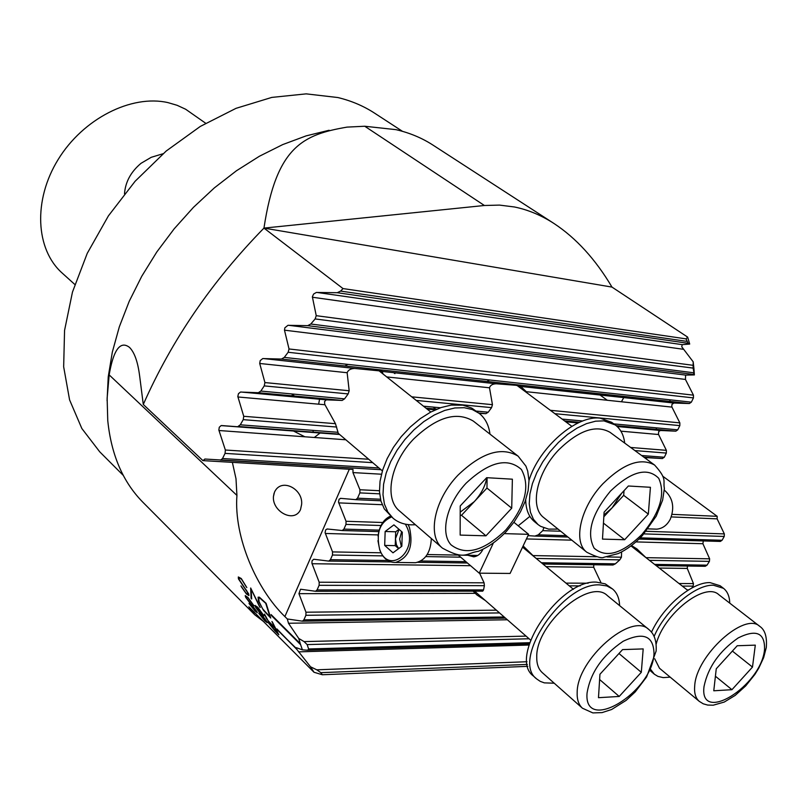<?xml version="1.0" encoding="UTF-8"?>
<svg xmlns="http://www.w3.org/2000/svg" width="807" height="807" viewBox="0 0 807 807"><rect width="100%" height="100%" fill="white"/><g stroke="black" fill="none" stroke-linecap="round" stroke-linejoin="round"><path stroke-width="1.21" d="M536.746 656.686C536.564 663.818 538.43 669.144 542.344 672.695L582.472 708.233C578.629 704.753 576.864 699.427 577.176 692.265C577.156 659.168 631.599 611.867 648.767 629.46L607.348 595.586C589.776 577.751 536.11 623.74 536.746 656.686M619.211 696.451L598.481 697.692L599.944 674.249L622.56 649.605L643.189 648.909L641.313 672.312L619.211 696.451L599.621 679.534M618.979 653.509L641.313 672.312M554.227 683.216L544.311 682.863L540.196 681.34L536.695 678.949C510.639 660.398 562.893 582.099 599.873 584.904L606.884 585.953L612.533 588.979C616.982 592.701 619.342 598.249 619.615 605.623M536.695 678.949L533.437 676.044C507.341 657.453 559.493 579.275 596.484 582.14L605.26 583.865L612.533 588.979M603.929 514.997L611.978 507.976L623.69 495.347L648.334 514.099L650.422 487.287L628.371 485.996L604.1 512.183L602.486 539.106L624.658 539.732L648.334 514.099M654.608 465.054L610.042 432.32C595.919 424.381 578.78 430.282 558.595 450.003C536.534 472.952 529.432 507.321 543.878 517.701L586.891 552.301C572.647 542.112 580.384 507.331 602.869 483.786C623.418 463.541 640.657 457.297 654.608 465.054C667.702 479.55 662.759 480.528 664.393 488.386L662.638 500.078L656.212 516.177L642.493 535.455C634.917 543.595 626.817 549.638 618.182 553.582L603.848 557.284C601.84 558.545 596.191 556.88 586.891 552.301M624.003 490.706L623.69 495.347M603.828 516.783L611.978 507.976L621.703 493.188M603.444 523.128L624.658 539.732M558.03 529.089L548.639 529.13L540.619 526.346L538.077 524.59L533.427 519.264L530.431 512.213L529.231 503.689L529.917 494.005L532.449 483.544L536.776 472.731L542.707 461.977L550.021 451.749L558.414 442.448L567.553 434.459L577.045 428.103L586.528 423.625L595.596 421.183L603.908 420.861L615.277 424.966C620.613 428.971 623.75 435.013 624.699 443.093M528.999 480.458C538.965 447.381 576.601 414.778 600.267 418.197L611.635 422.313L615.277 424.966M538.077 524.59L534.587 521.756C528.847 516.994 525.882 509.701 525.7 499.866M460.202 512.142L474.244 501.672L486.964 488.064L511.719 508.188L512.374 479.187L486.671 477.683L460.212 505.959L460.161 535.091L485.955 535.818L511.719 508.188M518.114 456.147L473.366 421.123C456.631 411.045 436.728 417.007 413.658 438.988C390.457 462.885 383.829 498.615 399.495 510.952L442.468 548.155C426.974 536.009 434.227 499.795 457.932 475.232C481.456 452.616 501.52 446.251 518.114 456.147L525.902 466.093L527.707 471.096L528.999 480.568L528.111 490.686L525.236 501.187L520.515 511.719L514.18 521.897L506.483 531.299C497.899 540.418 488.558 547.075 478.46 551.252C465.901 553.108 465.367 560.613 442.468 548.155M487.095 477.704L486.964 488.064M485.955 535.818L461.503 515.29L474.244 501.672C481.113 494.126 485.3 486.137 486.803 477.683M461.503 515.29L460.192 515.249M654.689 658.744L659.47 668.226L699.296 701.374C695.553 698.166 694.03 692.92 694.716 685.647C696.36 655.284 744.659 611.565 759.72 626.323L718.724 594.608C705.005 581.544 663.717 613.895 656.141 644.198M731.949 689.692L713.771 690.782L716.253 668.781L737.235 645.741L755.302 645.136L752.487 667.076L731.949 689.692L715.416 676.226M732.373 651.078L752.487 667.076M415.434 524.752L411.237 524.832C403.954 524.57 397.871 522.341 392.969 518.134L387.804 511.971L384.425 504.072L382.992 494.721L383.577 484.25L386.18 473.063L390.719 461.584L397.034 450.266L404.882 439.543L413.941 429.849L423.877 421.567L434.277 415.01L444.728 410.42L454.845 407.969L464.237 407.706L472.337 409.542L479.156 413.335C485.209 418.167 488.81 425.087 489.97 434.116M392.969 518.134L384.314 508.924L380.924 501.036L379.482 491.685L380.047 481.234L382.639 470.057L387.168 458.598L393.463 447.29L401.291 436.587L410.339 426.923L420.255 418.651L430.635 412.115L441.086 407.545L451.204 405.104L463.016 405.175L471.782 408.1L479.156 413.335M654.094 636.441C665.422 609.971 695.231 584.409 713.408 585.206L723.496 588.323C727.48 591.491 729.568 596.434 729.76 603.142M670.193 677.144L663.203 677.618L657.957 676.397L654.356 674.218L650.674 669.457M651.491 632.214C663.233 606.228 692.245 581.847 710.049 582.614L720.137 585.751L723.496 588.323M654.356 674.218L650.129 670.587M391.627 516.964C379.875 522.119 375.88 532.862 379.623 549.194C387.935 574.776 417.501 553.178 407.464 528.333L405.437 524.167M408.13 524.6L409.492 527.647C413.588 546.067 408.978 557.667 395.642 562.439C388.52 562.691 383.224 558.525 379.744 549.92L377.948 540.7M401.644 531.631L399.647 539.056L401.382 546.591M399.072 529.382L395.47 538.713L396.408 544.765L398.668 548.609M412.841 562.671L415.605 562.711C425.39 560.431 430.635 552.371 431.331 538.511M398.991 529.311L395.692 531.793L395.238 545.643L398.618 548.639M385.151 531.49L384.687 545.411L392.989 552.825L401.836 546.248L402.3 532.206L393.917 524.863L385.151 531.49L395.692 531.793M378.059 536.181C379.351 525.952 383.537 519.244 390.598 516.077M395.238 545.643L384.687 545.411M654.063 529.069L656.767 529.16C662.557 528.585 667.066 525.266 670.294 519.194C674.874 507.341 672.877 497.647 664.312 490.111M525.761 501.934L525.145 501.429M513.898 522.28L528.625 534.335L504.254 533.619M493.42 542.889L479.237 573.172L458.265 555.095M528.625 534.335L510.085 573.444L479.237 573.172M467.778 555.266L473.719 556.83C477.704 556.305 480.801 553.773 483.01 549.214M518.225 525.811L529.886 516.369M472.468 555.347L475.101 556.588M593.801 564.749L593.69 567.25L600.912 582.543M612.967 565.011L542.96 564.043L612.967 565.011L615.368 563.831L541.396 562.751M621.592 551.927L621.44 557.203L619.816 559.856L615.368 563.831M473.144 591.168L476.876 594.92L485.39 600.569M315.577 591.279L482.697 591.158L483.544 589.917L317.08 589.927L315.537 591.279L482.697 591.158M479.6 573.182L484.079 582.815L484.392 585.67L483.544 589.917M473.396 591.491L476.241 592.57M300.507 509.62L301.606 504.536C303.392 488.891 281.078 477.219 274.461 492.23L273.422 496.709C272.211 511.719 294.313 523.43 300.507 509.62M520.142 387.774L520.243 386.039L515.663 385.262L496.224 383.779C492.563 383.91 490.323 385.242 489.496 387.794L492.452 404.67L411.721 396.832M383.133 374.065L381.903 371.119L354.636 368.446C350.702 368.577 348.2 370.01 347.141 372.723L349.179 390.749L264.918 382.568L264.232 385.897L260.832 391.062L258.311 392.706L342.168 400.433L344.569 398.85L348.16 393.917L349.179 390.749M124.5 193.821C125.347 182.029 130.855 171.851 141.023 163.317L151.232 157.304L162.994 153.754M74.829 284.488L62.169 273.048C35.619 249.514 32.926 200.348 58.134 159.544C83.121 118.649 131.39 94.278 167.957 102.61L177.147 105.314L185.64 109.238L205.654 123.239M123.31 475.424L99.715 451.799L81.84 428.497L69.584 399.879L63.662 366.802L64.56 330.406L72.469 292.073L87.247 253.348L108.41 215.873L135.112 181.262L166.202 151.02L200.348 126.396L236.037 108.33L271.788 97.415L306.156 93.864L337.871 97.536C351.388 100.814 363.604 105.999 374.519 113.111L402.491 131.329M220.372 460.151L380.985 469.704L204.968 459.032L202.92 460.626L143.283 404.468C171.77 340.019 211.999 281.229 263.96 228.099C276.357 146.178 303.321 134.658 347.05 127.113L364.754 126.245L396.035 129.665C409.714 132.852 422.031 138.007 433.006 145.119L554.056 223.539C576.228 238.166 595.536 259.35 611.978 287.09L687.645 337.104L689.703 344.054L688.139 343.308L337.255 292.709L316.334 292.457L313.6 294.041L312.359 296.805L316.243 315.688L315.133 318.936L310.786 324.01L307.709 325.655L287.958 325.312L284.861 327.813L284.478 330.174L289.027 348.967L288.139 352.266L284.286 357.4L281.461 359.054L262.759 358.56L260.197 360.618L259.713 363.473L264.918 382.568M520.757 386.442L526.325 391.698M314.316 437.485L320.097 432.986M364.754 126.245L484.392 205.492L499.543 205.099L514.513 206.985C528.252 209.83 541.426 215.348 554.056 223.539M681.754 346.818L682.187 344.639L689.703 344.054M693.758 373.722L693.929 368.587L694.373 374.932L693.112 368.103L693.193 361.818L681.804 346.859M693.193 361.818L693.929 368.587M689.36 403.53L281.451 359.054L689.36 403.53L691.357 402.168L693.445 397.912L693.455 395.158L685.446 379.441L685.607 375.094L694.373 374.932M621.42 401.765L623.771 397.599M263.364 621.38L254.73 614.763L248.859 606.793L314.014 672.261L310.513 666.794L316.788 669.82L320.843 672.665L322.346 674.753L527.798 666.34M276.882 628.935L296.855 649.443L310.513 666.794M277.235 629.803L296.381 648.465L296.431 647.688M529.089 638.761L307.144 644.581L308.637 648.959L307.689 650.22L302.413 649.857L296.32 647.688M302.413 649.857L300.618 644.722L271.071 614.551L300.265 643.633L298.751 638.448L304.078 641.605L307.144 644.581M499.533 612.927L305.893 615.297L303.886 619.857L302.403 621.178L287.302 618.969L288.482 623.256L298.751 638.448M287.302 618.969L284.881 616.578C256.979 589.614 233.737 537.654 236.925 495.407L235.997 478.743L232.366 462.361M139.631 375.931C137.846 361.849 134.466 352.326 129.473 347.363C124.016 343.197 114.876 341.27 109.167 374.892L107.129 398.275L107.755 420.538C111.245 454.926 123.027 482.223 143.081 502.438L254.73 614.763M250.664 588L260.207 607.51L251.169 589.261L251.673 598.996L251.078 598.401L250.664 588M245.631 597.21L256.616 611.958L245.631 597.21L245.217 595.647L247.941 597.432L254.074 605.906L248.223 598.017L245.883 596.454L246.165 597.644L256.787 611.444L257.302 612.745L255.002 610.99L257.302 612.745M256.616 611.958L248.99 603.434L255.002 610.99M266.33 618.263L269.286 622.278L266.33 618.263L264.504 614.097L268.055 620.644L274.733 627.695L272.302 621.894L278.829 634.776L274.773 630.711L268.116 621.693L268.58 623.115M269.245 622.308L268.075 621.723M255.436 607.015L266.522 621.814L255.436 607.015L255.032 605.472L257.806 607.298L263.97 615.812L258.089 607.883L255.698 606.279M266.481 621.844L258.785 613.249L264.827 620.855L267.178 622.631L266.673 621.35L255.688 606.289M258.089 597.19L259.34 597.16L266.098 603.303L270.738 618.031L263.556 610.445L258.472 601.124L258.089 597.19L258.472 601.124L263.556 610.445M246.831 587.587L241.283 578.538L238.327 576.965L238.418 578.841L248.072 593.306L248.284 594.709L246.165 593.387L240.93 585.892L246.417 593.972L248.939 595.526L248.707 593.942L238.983 579.255L238.933 577.822L241.495 579.194L246.831 587.587M300.265 643.633L300.618 644.722M296.855 649.443L296.381 648.465M337.255 292.709L340.604 291.085L343.036 288.583L686.061 338.879L688.139 343.308M673.916 403.036L519.748 386.331L673.916 403.036L671.949 404.388L671.787 406.758L679.847 422.878L679.837 425.622L677.759 429.838L675.842 431.17L616.195 425.682L675.842 431.17M479.217 413.386L485.885 413.668L488.215 412.206L491.584 407.626L492.452 404.67M660.459 430.484L617.143 426.51L660.459 430.484L658.734 431.513L658.411 434.166L666.37 450.336L666.35 453.07L664.302 457.246L662.335 458.547L643.835 457.145L662.456 458.547M338.002 432.29L335.47 423.685L243.734 416.291L243.24 419.65L240.284 424.815L238.045 426.449L338.294 434.035L338.002 432.29L240.284 424.815M220.553 460.151L222.52 458.537L225.062 453.383L225.365 450.024L218.848 430.07L219.282 427.246L221.108 425.602L339.606 434.469L221.461 425.551M687.645 337.104L686.061 338.879M329.115 130.26L306.115 135.879L282.743 144.574L259.39 156.255L236.451 170.761L214.339 187.89L193.448 207.349L174.171 228.825L156.84 251.915L141.77 276.236L129.211 301.324L119.345 326.754L112.334 352.064L108.239 376.829L107.069 400.655M143.283 404.468L139.641 375.931M484.392 205.492L263.96 228.099L611.978 287.09M343.036 288.583L263.96 228.099M339.495 434.378L221.582 425.551M240.89 392.01L326.27 399.838L342.087 400.433L258.24 392.706L240.506 392.051L238.448 393.685L237.823 396.53L243.734 416.291M720.338 541.426L638.962 539.086L720.338 541.426L722.063 540.276L724.242 536.443L724.343 533.901L717.12 518.851L717.191 516.319L662.618 476.1M705.257 566.292L656.162 565.606L705.257 566.292L707.023 565.162L709.414 561.359L709.635 558.827L702.917 543.726L703.28 540.932M691.811 588.021L693.122 586.114L693.465 583.582L687.271 568.41L687.473 566.04M672.07 514.352L717.191 516.319M381.459 474.213L352.952 472.579L353.012 469.452L202.92 460.626M304.864 436.789L293.405 430.978M305.893 615.297L305.964 612.21L298.933 593.67L300.527 589.261M315.537 591.279L300.87 589.271M484.392 585.67L319.118 585.317L317.08 589.927M319.118 585.317L319.179 582.22L311.926 563.347L312.037 560.845L313.701 559.281M382.851 555.872L332.474 555.024L330.426 559.685L328.812 561.067L390.77 561.924L328.499 561.067L314.004 559.281M332.474 555.024L332.534 551.907L325.09 532.67L325.675 529.846L327.339 528.978M381.005 525.508L345.981 524.399L343.903 529.11L342.239 530.532L327.017 528.968M345.981 524.399L346.042 521.272L338.486 502.065L339.091 499.2L340.857 498.353M379.623 493.834L359.872 492.895L357.531 498.191L355.796 499.654L340.483 498.333M359.872 492.895L359.932 489.758L352.952 472.579M673.926 403.036L689.349 403.53M660.519 430.484L675.782 431.17M645.63 458.467L647.244 457.68L662.335 458.547M318.654 404.176L319.552 399.223M344.902 365.975L347.878 364.391M326.27 399.838L324.565 401.523L324.727 404.307L335.47 423.685M486.883 381.449L489.546 379.976M322.346 674.753L314.014 672.261M543.837 527.879L542.758 530.663L538.259 534.849L534.859 536.08L528.01 535.626M534.133 556.719L523.128 545.936M631.508 545.542L636.945 548.942L645.721 557.425M274.773 630.711L278.708 634.584M274.814 630.671L268.62 623.085M266.381 618.223L264.434 614.339M271.919 621.511L274.733 627.695M274.985 628.189L278.062 633.818L275.026 628.159L268.771 622.53L269.205 623.73L278.062 633.818M275.026 628.159L268.983 622.449M263.536 615.297L258.089 607.883M258.129 607.842L256.364 606.339M267.167 622.661L264.827 620.855L259.319 614.036M255.103 605.401L255.476 606.985M253.64 605.391L248.223 598.017M248.274 597.987L246.539 596.514M255.042 610.96L249.524 604.221M245.288 595.576L245.671 597.17M263.607 610.405L270.688 617.9M265.755 603.404L270.042 617.002L265.796 603.374L259.672 597.947L258.744 598.058L259.118 601.79L262.658 608.871L270.042 617.002M265.796 603.374L259.672 597.947M251.169 589.261L259.683 606.914M251.078 598.401L251.663 598.905M250.715 588.041L251.118 598.37M246.397 587.072L241.495 579.194M241.545 579.164L239.77 577.772M248.909 595.566L246.417 593.972L241.333 586.729M248.284 594.709L246.639 590.613M246.68 590.583L243.855 587.062M243.643 586.729L238.458 578.801L238.327 576.965M277.285 629.763L296.895 649.403M271.152 614.641L271.434 615.64M271.475 615.61L300.688 644.722M587.042 693.203C583.653 734.098 652.419 692.557 654.013 653.731C653.63 635.795 643.35 631.639 623.155 641.272C602.426 655.365 590.381 672.675 587.042 693.203M641.968 534.416C660.116 512.506 665.704 493.803 658.724 478.309C647.486 466.96 631.397 471.217 610.445 491.11C591.642 514.079 586.205 533.084 594.123 548.145C605.996 558.444 621.955 553.864 641.968 534.416M505.686 530.118C525.286 506.514 530.522 486.318 521.423 469.513C507.633 457.135 489.213 461.685 466.164 483.141C446.775 503.639 439.865 532.872 451.042 544.846C465.558 555.983 483.776 551.07 505.686 530.118M704.027 686.525C698.933 724.918 761.193 686.152 764.532 649.675C765.086 632.849 756.3 628.935 738.183 637.933C719.37 651.078 707.991 667.278 704.027 686.525M600.035 395.027L607.318 400.272M683.105 349.249L312.4 297.238M682.187 344.639L316.808 292.416M109.167 374.892L236.925 495.407M528.978 645.035L298.469 651.864M686.959 341.381L340.604 291.085M693.112 368.103L315.133 318.936M693.637 372.773L310.786 324.01M693.445 397.912L288.139 352.266M691.357 402.168L284.286 357.4M679.837 425.622L554.873 413.678M677.759 429.838L613.794 423.887M582.715 420.992L562.126 419.085M491.584 407.626L416.241 400.423M488.215 412.206L476.271 411.096M440.471 407.767L423.473 406.183M348.16 393.917L264.232 385.897M344.569 398.85L260.832 391.062M666.35 453.07L634.897 450.578M664.302 457.246L641.605 455.511M336.67 427.034L243.24 419.65M372.713 462.653L225.062 453.383M378.957 467.979L222.52 458.537M349.31 469.24L284.881 616.578M655.96 429.344L656.676 427.871M669.588 401.372L670.324 399.858M368.698 459.244L225.365 450.024M345.85 439.785L218.959 430.514M529.695 642.695L308.637 648.959M526.053 636.108L304.078 641.605M507.371 619.776L288.482 623.256M302.403 621.178L505.485 618.132L302.474 621.168M504.163 616.972L303.886 619.857M475.152 593.347L298.933 593.67M496.376 610.163L305.964 612.21M580.263 585.882L569.278 585.852M484.079 582.815L319.179 582.22M588.152 583.199L565.969 583.118M593.69 567.25L546.107 566.655M470.572 565.707L312.057 563.73M417.713 562.297L467.414 562.993L417.713 562.308M465.861 561.652L420.79 560.996M387.723 560.512L330.426 559.685M619.816 559.856L536.211 558.454M460.676 557.183L425.773 556.588M380.995 552.795L332.534 551.907M621.44 557.203L607.046 556.941M596.393 556.749L533.256 555.589M702.917 543.726L635.906 541.911M571.81 540.165L526.446 538.935M378.201 534.91L325.312 533.467M709.635 558.827L646.014 557.657M688.542 589.897L687.161 589.897M693.122 586.114L682.308 586.094M693.465 583.582L679.03 583.522M687.271 568.41L659.299 568.067M707.023 565.162L654.618 564.396M709.414 561.359L649.453 560.351M567.916 537.038L534.769 536.08M378.816 531.591L342.188 530.532M722.063 540.276L640.193 537.855M566.211 535.666L538.259 534.849M724.242 536.443L643.905 533.891M560.704 531.238L542.758 530.663M717.12 518.851L671.273 516.914M724.343 533.901L646.104 531.288M379.199 530.149L343.903 529.11M382.78 522.502L346.042 521.272M382.195 504.718L338.708 502.882M380.854 500.774L355.705 499.664M380.47 499.23L357.531 498.191M379.451 490.717L359.932 489.758M527.375 664.413L320.843 672.665M527.021 661.73L316.788 669.82M685.607 375.094L288.402 325.271M693.959 374.478L307.709 325.655M693.455 395.158L289.027 348.967M685.446 379.441L284.478 330.174M692.981 365.299L316.243 315.688M435.306 409.835L427.115 409.078L435.296 409.835M485.814 413.668L478.743 413.023L485.885 413.668M436.859 409.159L425.945 408.15L436.869 409.159M666.37 450.336L630.65 447.461M658.552 434.519L620.896 431.16M578.145 422.929L565.768 421.799L578.135 422.939M564.597 420.921L579.527 422.303L564.597 420.931M489.496 387.794L386.714 376.919M496.244 383.789L381.761 371.381L496.224 383.779M679.847 422.878L550.344 410.299M671.938 407.111L525.256 391.587M354.646 368.446L263.183 358.53L354.636 368.446M347.141 372.723L259.713 363.473M326.331 399.838L240.96 392.01M324.918 404.741L237.914 396.973M582.472 708.233L592.863 712.914L602.083 712.601L611.645 709.494L626.121 700.395L635.2 691.932L646.619 676.932L656.121 651.088C656.757 641.02 654.306 633.808 648.767 629.46M474.637 591.168L530.602 640.082M522.553 547.136L573.434 589.302M516.984 385.413L571.83 426.318M433.238 407.091L435.709 409.058M378.503 370.383L430.817 412.024M292.023 393.957L294.474 396.045M338.365 433.409L382.387 470.895M699.296 701.374L703.25 703.805L707.668 705.066L713.186 705.207L724.242 702.06L735.177 695.412L745.708 685.889L754.898 674.41L758.741 668.196L763.654 657.634L766.287 647.517C767.175 636.905 764.986 629.833 759.72 626.323M631.013 545.915L687.776 590.381M477.764 555.448L427.206 554.54M415.605 562.711L395.642 562.439M648.031 528.857L656.767 529.16M313.247 430.403L312.975 432.128M393.685 372.673L394.926 373.651M292.316 394.209L292.023 395.813M274.037 493.37L273.422 496.709M307.689 650.22L529.342 643.804M534.859 536.08L567.906 537.028M342.239 530.532L378.816 531.581M355.796 499.654L380.854 500.764M204.796 459.032L205.603 459.072"/></g></svg>
